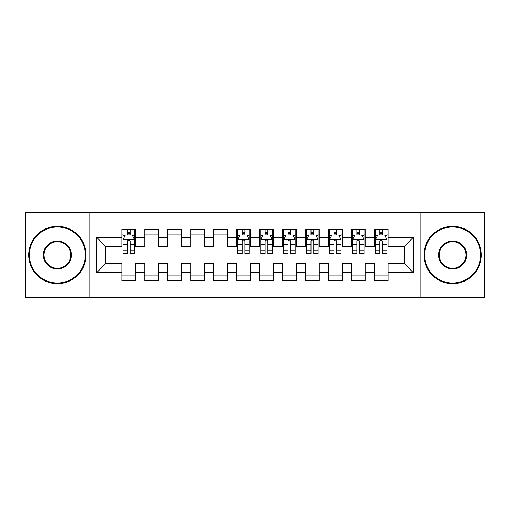 <?xml version="1.0" encoding="UTF-8"?>
<svg xmlns="http://www.w3.org/2000/svg" width="510" height="510" viewBox="0 0 510 510"><rect width="100%" height="100%" fill="white"/><g stroke="black" fill="none" stroke-linecap="round" stroke-linejoin="round"><path stroke-width="0.76" d="M420.928 297.457L484.5 297.457L484.5 212.542L420.928 212.542L420.928 297.457L89.071 297.457L89.071 212.542L25.5 212.542L25.5 297.457L89.071 297.457M420.928 212.542L89.071 212.542M96.645 272.671L96.645 237.328L121.89 237.328L121.89 246.508L105.825 246.508L105.825 263.491L96.645 272.671L121.89 272.671L121.89 280.819L135.66 280.819L135.66 272.671L144.84 272.671L144.84 280.819L158.61 280.819L158.61 272.671L167.79 272.671L167.79 280.819L181.56 280.819L181.56 272.671L190.74 272.671L190.74 280.819L204.51 280.819L204.51 272.671L213.69 272.671L213.69 280.819L227.46 280.819L227.46 272.671L236.64 272.671L236.64 280.819L250.41 280.819L250.41 272.671L259.59 272.671L259.59 280.819L273.36 280.819L273.36 272.671L282.54 272.671L282.54 280.819L296.31 280.819L296.31 272.671L305.49 272.671L305.49 280.819L319.26 280.819L319.26 272.671L328.44 272.671L328.44 280.819L342.21 280.819L342.21 272.671L351.39 272.671L351.39 280.819L365.16 280.819L365.16 272.671L374.34 272.671L374.34 280.819L388.11 280.819L388.11 263.491L404.175 263.491L404.175 246.508L388.11 246.508L388.11 237.328L413.355 237.328L413.355 272.671L388.11 272.671M388.11 237.328L388.11 229.181L374.34 229.181L374.34 237.328L365.16 237.328L365.16 229.181L351.39 229.181L351.39 237.328L342.21 237.328L342.21 229.181L328.44 229.181L328.44 237.328L319.26 237.328L319.26 229.181L305.49 229.181L305.49 237.328L296.31 237.328L296.31 229.181L282.54 229.181L282.54 237.328L273.36 237.328L273.36 229.181L259.59 229.181L259.59 237.328L250.41 237.328L250.41 229.181L236.64 229.181L236.64 237.328L227.46 237.328L227.46 229.181L213.69 229.181L213.69 237.328L204.51 237.328L204.51 229.181L190.74 229.181L190.74 237.328L181.56 237.328L181.56 229.181L167.79 229.181L167.79 237.328L158.61 237.328L158.61 229.181L144.84 229.181L144.84 237.328L135.66 237.328L135.66 229.181L121.89 229.181L121.89 237.328M365.16 272.671L365.16 263.491L374.34 263.491L374.34 272.671M413.355 237.328L404.175 246.508M342.21 272.671L342.21 263.491L351.39 263.491L351.39 272.671M374.34 237.328L374.34 246.508L365.16 246.508L365.16 237.328M319.26 272.671L319.26 263.491L328.44 263.491L328.44 272.671M351.39 237.328L351.39 246.508L342.21 246.508L342.21 237.328M296.31 272.671L296.31 263.491L305.49 263.491L305.49 272.671M328.44 237.328L328.44 246.508L319.26 246.508L319.26 237.328M273.36 272.671L273.36 263.491L282.54 263.491L282.54 272.671M305.49 237.328L305.49 246.508L296.31 246.508L296.31 237.328M250.41 272.671L250.41 263.491L259.59 263.491L259.59 272.671M282.54 237.328L282.54 246.508L273.36 246.508L273.36 237.328M227.46 272.671L227.46 263.491L236.64 263.491L236.64 272.671M259.59 237.328L259.59 246.508L250.41 246.508L250.41 237.328M204.51 272.671L204.51 263.491L213.69 263.491L213.69 272.671M236.64 237.328L236.64 246.508L227.46 246.508L227.46 237.328M181.56 272.671L181.56 263.491L190.74 263.491L190.74 272.671M213.69 237.328L213.69 246.508L204.51 246.508L204.51 237.328M158.61 272.671L158.61 263.491L167.79 263.491L167.79 272.671M190.74 237.328L190.74 246.508L181.56 246.508L181.56 237.328M135.66 272.671L135.66 263.491L144.84 263.491L144.84 272.671M167.79 237.328L167.79 246.508L158.61 246.508L158.61 237.328M105.825 263.491L121.89 263.491L121.89 272.671M144.84 237.328L144.84 246.508L135.66 246.508L135.66 237.328M374.34 234.919L375.487 234.919M386.962 234.919L388.11 234.919M351.39 234.919L352.537 234.919M364.012 234.919L365.16 234.919M328.44 234.919L329.587 234.919M341.062 234.919L342.21 234.919M305.49 234.919L306.637 234.919M318.112 234.919L319.26 234.919M282.54 234.919L283.688 234.919M295.162 234.919L296.31 234.919M259.59 234.919L260.737 234.919M272.212 234.919L273.36 234.919M236.64 234.919L237.787 234.919M249.262 234.919L250.41 234.919M213.69 234.919L227.46 234.919M190.74 234.919L204.51 234.919M167.79 234.919L181.56 234.919M144.84 234.919L158.61 234.919M121.89 234.919L123.037 234.919M134.512 234.919L135.66 234.919M121.89 275.081L135.66 275.081M144.84 275.081L158.61 275.081M167.79 275.081L181.56 275.081M190.74 275.081L204.51 275.081M213.69 275.081L227.46 275.081M236.64 275.081L250.41 275.081M259.59 275.081L273.36 275.081M282.54 275.081L296.31 275.081M305.49 275.081L319.26 275.081M328.44 275.081L342.21 275.081M351.39 275.081L365.16 275.081M374.34 275.081L388.11 275.081M96.645 237.328L105.825 246.508M404.175 263.491L413.355 272.671M130.152 232.165L127.398 232.165M134.512 250.748L130.152 250.748L130.152 253.623L134.512 253.623L134.512 239.623L132.218 235.033L125.332 235.033L123.037 239.623L123.037 253.623L127.398 253.623L127.398 250.748L123.037 250.748M123.037 239.623L123.037 229.181M134.512 239.623L134.512 229.181M127.398 235.033L127.398 229.181M130.152 229.181L130.152 235.033M130.152 250.748L130.152 241.345C129.234 239.579 128.316 239.579 127.398 241.345L127.398 250.748M130.152 234.919L127.398 234.919M57.401 282.999A27.999 27.999 0 0 0 85.4 255A27.999 27.999 0 0 0 57.401 227.001A27.999 27.999 0 0 0 29.401 255A27.999 27.999 0 0 0 57.401 282.999M57.401 226.312A28.687 28.687 0 0 1 86.088 255A28.687 28.687 0 0 1 57.401 283.688A28.687 28.687 0 0 1 28.713 255A28.687 28.687 0 0 1 57.401 226.312M57.401 268.999A13.999 13.999 0 0 1 43.401 255A13.999 13.999 0 0 1 57.401 241A13.999 13.999 0 0 1 71.4 255A13.999 13.999 0 0 1 57.401 268.999M57.401 241.689A13.311 13.311 0 0 0 44.089 255A13.311 13.311 0 0 0 57.401 268.311A13.311 13.311 0 0 0 70.712 255A13.311 13.311 0 0 0 57.401 241.689M452.599 282.999A27.999 27.999 0 0 0 480.598 255A27.999 27.999 0 0 0 452.599 227.001A27.999 27.999 0 0 0 424.6 255A27.999 27.999 0 0 0 452.599 282.999M452.599 226.312A28.687 28.687 0 0 1 481.287 255A28.687 28.687 0 0 1 452.599 283.688A28.687 28.687 0 0 1 423.912 255A28.687 28.687 0 0 1 452.599 226.312M452.599 268.999A13.999 13.999 0 0 1 438.6 255A13.999 13.999 0 0 1 452.599 241A13.999 13.999 0 0 1 466.599 255A13.999 13.999 0 0 1 452.599 268.999M452.599 241.689A13.311 13.311 0 0 0 439.288 255A13.311 13.311 0 0 0 452.599 268.311A13.311 13.311 0 0 0 465.911 255A13.311 13.311 0 0 0 452.599 241.689M244.902 232.165L242.148 232.165M249.262 250.748L244.902 250.748L244.902 253.623L249.262 253.623L249.262 239.623L246.967 235.033L240.083 235.033L237.787 239.623L237.787 253.623L242.148 253.623L242.148 250.748L237.787 250.748M237.787 239.623L237.787 229.181M249.262 239.623L249.262 229.181M242.148 235.033L242.148 229.181M244.902 229.181L244.902 235.033M244.902 250.748L244.902 241.345C243.984 239.579 243.066 239.579 242.148 241.345L242.148 250.748M244.902 234.919L242.148 234.919M267.852 232.165L265.098 232.165M272.212 250.748L267.852 250.748L267.852 253.623L272.212 253.623L272.212 239.623L269.917 235.033L263.032 235.033L260.737 239.623L260.737 253.623L265.098 253.623L265.098 250.748L260.737 250.748M260.737 239.623L260.737 229.181M272.212 239.623L272.212 229.181M265.098 235.033L265.098 229.181M267.852 229.181L267.852 235.033M267.852 250.748L267.852 241.345C266.934 239.579 266.016 239.579 265.098 241.345L265.098 250.748M267.852 234.919L265.098 234.919M290.802 232.165L288.048 232.165M295.162 250.748L290.802 250.748L290.802 253.623L295.162 253.623L295.162 239.623L292.867 235.033L285.983 235.033L283.688 239.623L283.688 253.623L288.048 253.623L288.048 250.748L283.688 250.748M283.688 239.623L283.688 229.181M295.162 239.623L295.162 229.181M288.048 235.033L288.048 229.181M290.802 229.181L290.802 235.033M290.802 250.748L290.802 241.345C289.884 239.579 288.966 239.579 288.048 241.345L288.048 250.748M290.802 234.919L288.048 234.919M313.752 232.165L310.998 232.165M318.112 250.748L313.752 250.748L313.752 253.623L318.112 253.623L318.112 239.623L315.817 235.033L308.933 235.033L306.637 239.623L306.637 253.623L310.998 253.623L310.998 250.748L306.637 250.748M306.637 239.623L306.637 229.181M318.112 239.623L318.112 229.181M310.998 235.033L310.998 229.181M313.752 229.181L313.752 235.033M313.752 250.748L313.752 241.345C312.834 239.579 311.916 239.579 310.998 241.345L310.998 250.748M313.752 234.919L310.998 234.919M336.702 232.165L333.948 232.165M341.062 250.748L336.702 250.748L336.702 253.623L341.062 253.623L341.062 239.623L338.767 235.033L331.882 235.033L329.587 239.623L329.587 253.623L333.948 253.623L333.948 250.748L329.587 250.748M329.587 239.623L329.587 229.181M341.062 239.623L341.062 229.181M333.948 235.033L333.948 229.181M336.702 229.181L336.702 235.033M336.702 250.748L336.702 241.345C335.784 239.579 334.866 239.579 333.948 241.345L333.948 250.748M336.702 234.919L333.948 234.919M359.652 232.165L356.898 232.165M364.012 250.748L359.652 250.748L359.652 253.623L364.012 253.623L364.012 239.623L361.717 235.033L354.832 235.033L352.537 239.623L352.537 253.623L356.898 253.623L356.898 250.748L352.537 250.748M352.537 239.623L352.537 229.181M364.012 239.623L364.012 229.181M356.898 235.033L356.898 229.181M359.652 229.181L359.652 235.033M359.652 250.748L359.652 241.345C358.734 239.579 357.816 239.579 356.898 241.345L356.898 250.748M359.652 234.919L356.898 234.919M382.602 232.165L379.848 232.165M386.962 250.748L382.602 250.748L382.602 253.623L386.962 253.623L386.962 239.623L384.667 235.033L377.782 235.033L375.487 239.623L375.487 253.623L379.848 253.623L379.848 250.748L375.487 250.748M375.487 239.623L375.487 229.181M386.962 239.623L386.962 229.181M379.848 235.033L379.848 229.181M382.602 229.181L382.602 235.033M382.602 250.748L382.602 241.345C381.684 239.579 380.766 239.579 379.848 241.345L379.848 250.748M382.602 234.919L379.848 234.919M134.455 239.509L123.095 239.509M123.037 235.308L125.192 235.308M132.358 235.308L134.512 235.308M127.398 244.596L123.037 244.596M134.512 244.596L130.152 244.596M130.152 233.625L127.398 233.625M249.205 239.509L237.845 239.509M237.787 235.308L239.942 235.308M247.108 235.308L249.262 235.308M242.148 244.596L237.787 244.596M249.262 244.596L244.902 244.596M244.902 233.625L242.148 233.625M272.155 239.509L260.795 239.509M260.737 235.308L262.892 235.308M270.058 235.308L272.212 235.308M265.098 244.596L260.737 244.596M272.212 244.596L267.852 244.596M267.852 233.625L265.098 233.625M295.105 239.509L283.745 239.509M283.688 235.308L285.842 235.308M293.008 235.308L295.162 235.308M288.048 244.596L283.688 244.596M295.162 244.596L290.802 244.596M290.802 233.625L288.048 233.625M318.055 239.509L306.695 239.509M306.637 235.308L308.792 235.308M315.958 235.308L318.112 235.308M310.998 244.596L306.637 244.596M318.112 244.596L313.752 244.596M313.752 233.625L310.998 233.625M341.005 239.509L329.645 239.509M329.587 235.308L331.742 235.308M338.908 235.308L341.062 235.308M333.948 244.596L329.587 244.596M341.062 244.596L336.702 244.596M336.702 233.625L333.948 233.625M363.955 239.509L352.595 239.509M352.537 235.308L354.692 235.308M361.858 235.308L364.012 235.308M356.898 244.596L352.537 244.596M364.012 244.596L359.652 244.596M359.652 233.625L356.898 233.625M386.905 239.509L375.545 239.509M375.487 235.308L377.642 235.308M384.808 235.308L386.962 235.308M379.848 244.596L375.487 244.596M386.962 244.596L382.602 244.596M382.602 233.625L379.848 233.625"/></g></svg>
